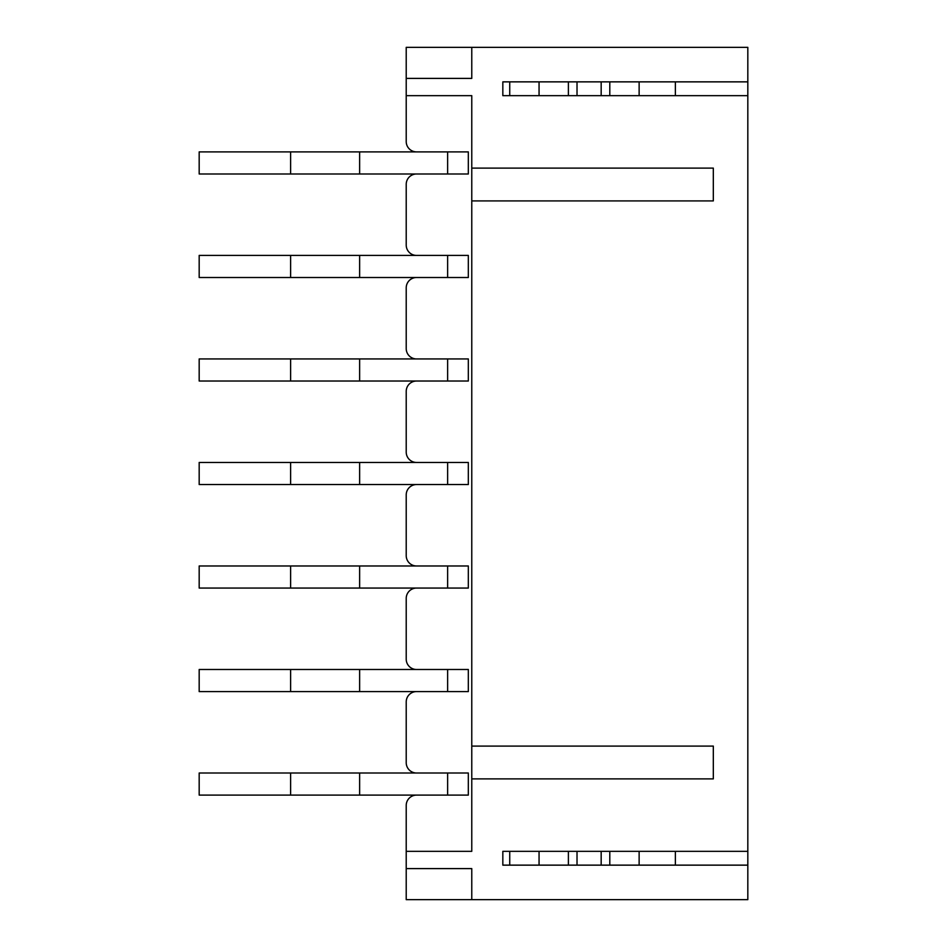<?xml version="1.0" encoding="UTF-8"?>
<svg xmlns="http://www.w3.org/2000/svg" width="947" height="947" viewBox="0 0 947 947"><rect width="100%" height="100%" fill="white"/><g stroke="black" fill="none" stroke-linecap="round" stroke-linejoin="round"><path stroke-width="1.42" d="M568.389 851.341L568.389 865.144L539.056 865.144L539.056 851.341L502.833 851.341L502.833 865.144L539.056 865.144L509.735 865.144L509.735 851.341L747.822 851.341L747.822 899.65L406.216 899.65L406.216 868.6L471.772 868.6L471.772 899.65M568.389 865.144L601.167 865.144L601.167 851.341M601.167 865.144L747.822 865.144M568.389 95.659L568.389 81.856L539.056 81.856L539.056 95.659L502.833 95.659L502.833 81.856L539.056 81.856L509.735 81.856L509.735 95.659L747.822 95.659L747.822 851.341M568.389 81.856L747.822 81.856L747.822 95.659M471.772 47.35L471.772 78.4L406.216 78.4L406.216 47.35L747.822 47.35L747.822 81.856M406.216 78.4L406.216 141.553A10.346 10.346 0 0 0 416.562 151.899M416.562 795.101A10.346 10.346 0 0 0 406.216 805.447L406.216 851.341L471.772 851.341L471.772 778.884L713.316 778.884L713.316 746.094L471.772 746.094L471.772 200.906L713.316 200.906L713.316 168.116L471.772 168.116L471.772 95.659L406.216 95.659M406.216 805.447L406.216 868.6M359.635 173.988L359.635 151.899L468.327 151.899L447.623 151.899L447.623 173.988L199.178 173.988L199.178 151.899L290.622 151.899L290.622 173.988M468.327 173.988L447.623 173.988L468.327 173.988L468.327 151.899M359.635 277.507L359.635 255.418L468.327 255.418L447.623 255.418L447.623 277.507L199.178 277.507L199.178 255.418L290.622 255.418L290.622 277.507M468.327 277.507L447.623 277.507L468.327 277.507L468.327 255.418M359.635 381.025L359.635 358.937L468.327 358.937L447.623 358.937L447.623 381.025L199.178 381.025L199.178 358.937L290.622 358.937L290.622 381.025M468.327 381.025L447.623 381.025L468.327 381.025L468.327 358.937M359.635 484.544L359.635 462.456L468.327 462.456L447.623 462.456L447.623 484.544L199.178 484.544L199.178 462.456L290.622 462.456L290.622 484.544M468.327 484.544L447.623 484.544L468.327 484.544L468.327 462.456M359.635 588.063L359.635 565.975L468.327 565.975L447.623 565.975L447.623 588.063L199.178 588.063L199.178 565.975L290.622 565.975L290.622 588.063M468.327 588.063L447.623 588.063L468.327 588.063L468.327 565.975M359.635 691.582L359.635 669.493L468.327 669.493L447.623 669.493L447.623 691.582L199.178 691.582L199.178 669.493L290.622 669.493L290.622 691.582M468.327 691.582L447.623 691.582L468.327 691.582L468.327 669.493M359.635 795.101L359.635 773.012L468.327 773.012L447.623 773.012L447.623 795.101L199.178 795.101L199.178 773.012L290.622 773.012L290.622 795.101M468.327 795.101L447.623 795.101L468.327 795.101L468.327 773.012M406.216 762.666L406.216 701.928L406.216 762.666A10.346 10.346 0 0 0 416.562 773.012M406.216 659.148L406.216 598.409L406.216 659.148A10.346 10.346 0 0 0 416.562 669.493M406.216 555.629L406.216 494.89L406.216 555.629A10.346 10.346 0 0 0 416.562 565.975M406.216 452.11L406.216 391.371L406.216 452.11A10.346 10.346 0 0 0 416.562 462.456M406.216 348.591L406.216 287.852L406.216 348.591A10.346 10.346 0 0 0 416.562 358.937M406.216 245.072L406.216 184.334L406.216 245.072A10.346 10.346 0 0 0 416.562 255.418M416.562 173.988A10.346 10.346 0 0 0 406.216 184.334M416.562 277.507A10.346 10.346 0 0 0 406.216 287.852M416.562 381.025A10.346 10.346 0 0 0 406.216 391.371M416.562 484.544A10.346 10.346 0 0 0 406.216 494.89M416.562 588.063A10.346 10.346 0 0 0 406.216 598.409M416.562 691.582A10.346 10.346 0 0 0 406.216 701.928M471.772 746.094L471.772 778.884M471.772 168.116L471.772 200.906M359.635 151.899L290.622 151.899M577.019 95.659L577.019 81.856M601.167 95.659L601.167 81.856M609.797 95.659L609.797 81.856M639.13 95.659L639.13 81.856L675.365 81.856L675.365 95.659L639.13 95.659M577.019 865.144L577.019 851.341M609.797 865.144L609.797 851.341M639.13 865.144L639.13 851.341L675.365 851.341L675.365 865.144L639.13 865.144M359.635 255.418L290.622 255.418M359.635 358.937L290.622 358.937M359.635 462.456L290.622 462.456M359.635 565.975L290.622 565.975M359.635 669.493L290.622 669.493M359.635 773.012L290.622 773.012"/></g></svg>
